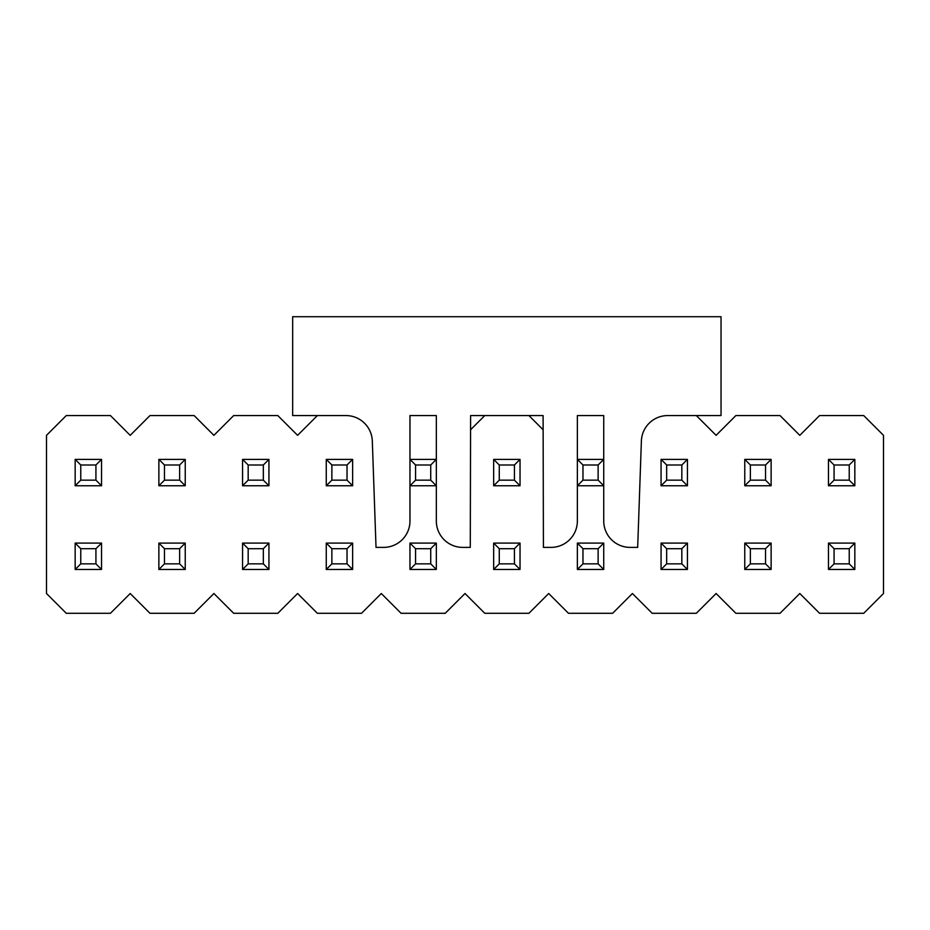 <?xml version="1.0" encoding="UTF-8"?>
<svg xmlns="http://www.w3.org/2000/svg" width="930" height="930" viewBox="0 0 930 930"><rect width="100%" height="100%" fill="white"/><g stroke="black" fill="none" stroke-linecap="round" stroke-linejoin="round"><path stroke-width="1.4" d="M415.571 465L415.571 480.159L430.73 480.159L430.73 465L415.571 465L409.967 459.397L409.967 415.571L436.333 415.571L436.333 459.397L409.967 459.397L409.967 521.021A26.366 26.366 0 0 1 383.602 547.386L376.022 547.386L372.314 441.018A26.366 26.366 0 0 0 345.972 415.571L292.659 415.571L292.659 316.712L721.041 316.712L721.041 415.571L667.728 415.571A26.366 26.366 0 0 0 641.386 441.018L637.678 547.386L630.098 547.386A26.366 26.366 0 0 1 603.733 521.021L603.733 485.762L598.13 480.159L598.13 465L582.971 465L582.971 480.159L598.13 480.159M598.13 465L603.733 459.397L603.733 415.571L577.367 415.571L577.367 459.397L582.971 465M582.971 480.159L577.367 485.762L603.733 485.762L603.733 459.397L577.367 459.397L577.367 521.021A26.366 26.366 0 0 1 551.002 547.386L543.422 547.386L543.097 415.571L470.603 415.571L470.278 547.386L462.698 547.386A26.366 26.366 0 0 1 436.333 521.021L436.333 485.762L430.73 480.159M834.071 465L834.071 480.159L849.23 480.159L849.23 465L834.071 465L828.467 459.397L828.467 485.762L834.071 480.159M849.23 465L854.833 459.397L828.467 459.397M828.467 485.762L854.833 485.762L849.23 480.159M854.833 459.397L854.833 485.762M750.371 465L750.371 480.159L765.529 480.159L765.529 465L750.371 465L744.767 459.397L744.767 485.762L750.371 480.159M765.529 465L771.133 459.397L744.767 459.397M744.767 485.762L771.133 485.762L765.529 480.159M771.133 459.397L771.133 485.762M666.671 465L666.671 480.159L681.83 480.159L681.83 465L666.671 465L661.067 459.397L661.067 485.762L666.671 480.159M681.83 465L687.433 459.397L661.067 459.397M661.067 485.762L687.433 485.762L681.83 480.159M687.433 459.397L687.433 485.762M499.271 465L499.271 480.159L514.429 480.159L514.429 465L499.271 465L493.667 459.397L493.667 485.762L499.271 480.159M514.429 465L520.033 459.397L493.667 459.397M493.667 485.762L520.033 485.762L514.429 480.159M520.033 459.397L520.033 485.762M430.73 465L436.333 459.397L436.333 485.762L409.967 485.762L415.571 480.159M331.871 465L331.871 480.159L347.029 480.159L347.029 465L331.871 465L326.267 459.397L326.267 485.762L331.871 480.159M347.029 465L352.633 459.397L326.267 459.397M326.267 485.762L352.633 485.762L347.029 480.159M352.633 459.397L352.633 485.762M248.171 465L248.171 480.159L263.33 480.159L263.33 465L248.171 465L242.567 459.397L242.567 485.762L248.171 480.159M263.33 465L268.933 459.397L242.567 459.397M242.567 485.762L268.933 485.762L263.33 480.159M268.933 459.397L268.933 485.762M164.47 465L164.47 480.159L179.63 480.159L179.63 465L164.47 465L158.867 459.397L158.867 485.762L164.47 480.159M179.63 465L185.233 459.397L158.867 459.397M158.867 485.762L185.233 485.762L179.63 480.159M185.233 459.397L185.233 485.762M80.771 465L80.771 480.159L95.93 480.159L95.93 465L80.771 465L75.167 459.397L75.167 485.762L80.771 480.159M95.93 465L101.533 459.397L75.167 459.397M75.167 485.762L101.533 485.762L95.93 480.159M101.533 459.397L101.533 485.762M834.071 548.7L834.071 563.859L849.23 563.859L849.23 548.7L834.071 548.7L828.467 543.097L828.467 569.462L834.071 563.859M849.23 548.7L854.833 543.097L828.467 543.097M828.467 569.462L854.833 569.462L849.23 563.859M854.833 543.097L854.833 569.462M750.371 548.7L750.371 563.859L765.529 563.859L765.529 548.7L750.371 548.7L744.767 543.097L744.767 569.462L750.371 563.859M765.529 548.7L771.133 543.097L744.767 543.097M744.767 569.462L771.133 569.462L765.529 563.859M771.133 543.097L771.133 569.462M666.671 548.7L666.671 563.859L681.83 563.859L681.83 548.7L666.671 548.7L661.067 543.097L661.067 569.462L666.671 563.859M681.83 548.7L687.433 543.097L661.067 543.097M661.067 569.462L687.433 569.462L681.83 563.859M687.433 543.097L687.433 569.462M582.971 548.7L582.971 563.859L598.13 563.859L598.13 548.7L582.971 548.7L577.367 543.097L577.367 569.462L582.971 563.859M598.13 548.7L603.733 543.097L577.367 543.097M577.367 569.462L603.733 569.462L598.13 563.859M603.733 543.097L603.733 569.462M499.271 548.7L499.271 563.859L514.429 563.859L514.429 548.7L499.271 548.7L493.667 543.097L493.667 569.462L499.271 563.859M514.429 548.7L520.033 543.097L493.667 543.097M493.667 569.462L520.033 569.462L514.429 563.859M520.033 543.097L520.033 569.462M415.571 548.7L415.571 563.859L430.73 563.859L430.73 548.7L415.571 548.7L409.967 543.097L409.967 569.462L415.571 563.859M430.73 548.7L436.333 543.097L409.967 543.097M409.967 569.462L436.333 569.462L430.73 563.859M436.333 543.097L436.333 569.462M331.871 548.7L331.871 563.859L347.029 563.859L347.029 548.7L331.871 548.7L326.267 543.097L326.267 569.462L331.871 563.859M347.029 548.7L352.633 543.097L326.267 543.097M326.267 569.462L352.633 569.462L347.029 563.859M352.633 543.097L352.633 569.462M248.171 548.7L248.171 563.859L263.33 563.859L263.33 548.7L248.171 548.7L242.567 543.097L242.567 569.462L248.171 563.859M263.33 548.7L268.933 543.097L242.567 543.097M242.567 569.462L268.933 569.462L263.33 563.859M268.933 543.097L268.933 569.462M164.47 548.7L164.47 563.859L179.63 563.859L179.63 548.7L164.47 548.7L158.867 543.097L158.867 569.462L164.47 563.859M179.63 548.7L185.233 543.097L158.867 543.097M158.867 569.462L185.233 569.462L179.63 563.859M185.233 543.097L185.233 569.462M80.771 548.7L80.771 563.859L95.93 563.859L95.93 548.7L80.771 548.7L75.167 543.097L75.167 569.462L80.771 563.859M95.93 548.7L101.533 543.097L75.167 543.097M75.167 569.462L101.533 569.462L95.93 563.859M101.533 543.097L101.533 569.462M317.374 415.571L297.6 435.345L277.826 415.571L233.674 415.571L213.9 435.345L194.126 415.571L149.974 415.571L130.2 435.345L110.426 415.571L66.274 415.571L46.5 435.345L46.5 593.514L66.274 613.288L110.426 613.288L130.2 593.514L149.974 613.288L194.126 613.288L213.9 593.514L233.674 613.288L277.826 613.288L297.6 593.514L317.374 613.288L361.526 613.288L381.3 593.514L401.074 613.288L445.226 613.288L465 593.514L484.774 613.288L528.926 613.288L548.7 593.514L568.474 613.288L612.626 613.288L632.4 593.514L652.174 613.288L696.326 613.288L716.1 593.514L735.874 613.288L780.026 613.288L799.8 593.514L819.574 613.288L863.726 613.288L883.5 593.514L883.5 435.345L863.726 415.571L819.574 415.571L799.8 435.345L780.026 415.571L735.874 415.571L716.1 435.345L696.326 415.571M603.733 415.571L577.367 415.571M543.132 429.776L528.926 415.571M484.774 415.571L470.568 429.776M436.333 415.571L409.967 415.571"/></g></svg>
